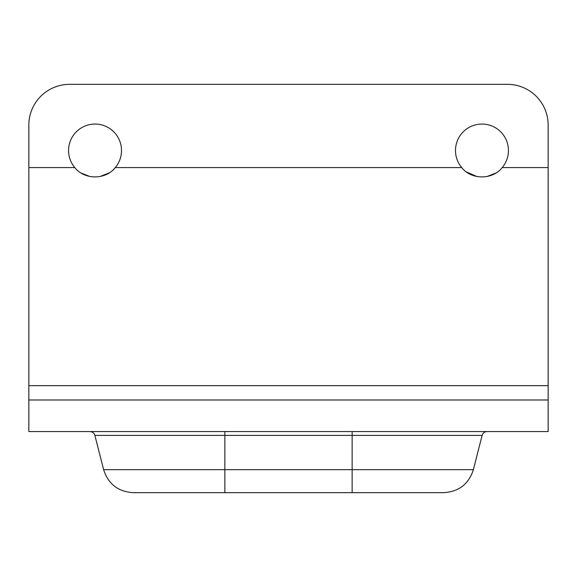 <?xml version="1.0" encoding="UTF-8"?>
<svg xmlns="http://www.w3.org/2000/svg" width="577" height="577" viewBox="0 0 577 577"><rect width="100%" height="100%" fill="white"/><g stroke="black" fill="none" stroke-linecap="round" stroke-linejoin="round"><path stroke-width="0.87" d="M28.85 167.59L74.794 167.59A26.477 26.477 0 0 1 68.562 150.532A26.477 26.477 0 0 0 74.794 167.59L28.85 167.59L28.85 125.072L28.85 431.56L28.85 399.998L548.15 399.998L548.15 431.56L28.85 431.56L548.15 431.56L548.15 385.66L548.15 399.998L28.85 399.998L28.85 125.072A40.729 40.729 0 0 1 69.579 84.343A40.729 40.729 0 0 0 28.85 125.072M548.15 167.59L502.206 167.59C492.556 179.988 471.387 180.017 461.723 167.59L115.277 167.59A26.477 26.477 0 0 0 121.509 150.532A26.477 26.477 0 0 1 115.277 167.59C105.613 180.017 84.444 179.988 74.794 167.59C84.444 179.988 105.613 180.017 115.277 167.59L461.723 167.59A26.477 26.477 0 0 1 481.968 124.055A26.477 26.477 0 0 1 508.438 150.532A26.477 26.477 0 0 0 481.968 124.055A26.477 26.477 0 0 0 461.723 167.59C471.387 180.017 492.556 179.988 502.206 167.59A26.477 26.477 0 0 0 508.438 150.532A26.477 26.477 0 0 1 502.206 167.59L548.15 167.59L548.15 385.66L28.85 385.66L548.15 385.66L548.15 125.072A40.729 40.729 0 0 0 507.421 84.343L69.579 84.343L507.421 84.343A40.729 40.729 0 0 1 548.15 125.072M466.324 171.888L476.854 176.504L466.324 171.888M495.838 173.071L487.089 176.504L495.881 173.05M81.162 173.071L89.911 176.504L81.162 173.071M100.146 176.504L109.378 172.783L100.146 176.504M68.562 150.532A26.477 26.477 0 0 1 95.032 124.055A26.477 26.477 0 0 1 121.509 150.532A26.477 26.477 0 0 0 95.032 124.055A26.477 26.477 0 0 0 68.562 150.532M89.947 431.56C92.457 431.719 94.101 432.995 94.88 435.397L224.857 435.397L224.857 469.664L103.622 469.664L94.88 435.397L224.857 435.397L224.857 431.56L224.857 435.397L352.143 435.397L352.143 431.56L352.143 435.397L482.12 435.397C482.899 432.995 484.543 431.719 487.053 431.56M352.143 469.664L352.143 435.397L224.857 435.397L224.857 469.664L352.143 469.664L352.143 435.397L482.12 435.397L473.378 469.664L352.143 469.664L473.378 469.664C468.74 484.053 458.874 491.719 443.778 492.657L352.143 492.657L352.143 469.664L352.143 492.657L133.222 492.657C118.126 491.719 108.26 484.053 103.622 469.664L224.857 469.664L224.857 492.657L224.857 469.664L352.143 469.664M352.143 492.657L224.857 492.657"/></g></svg>
